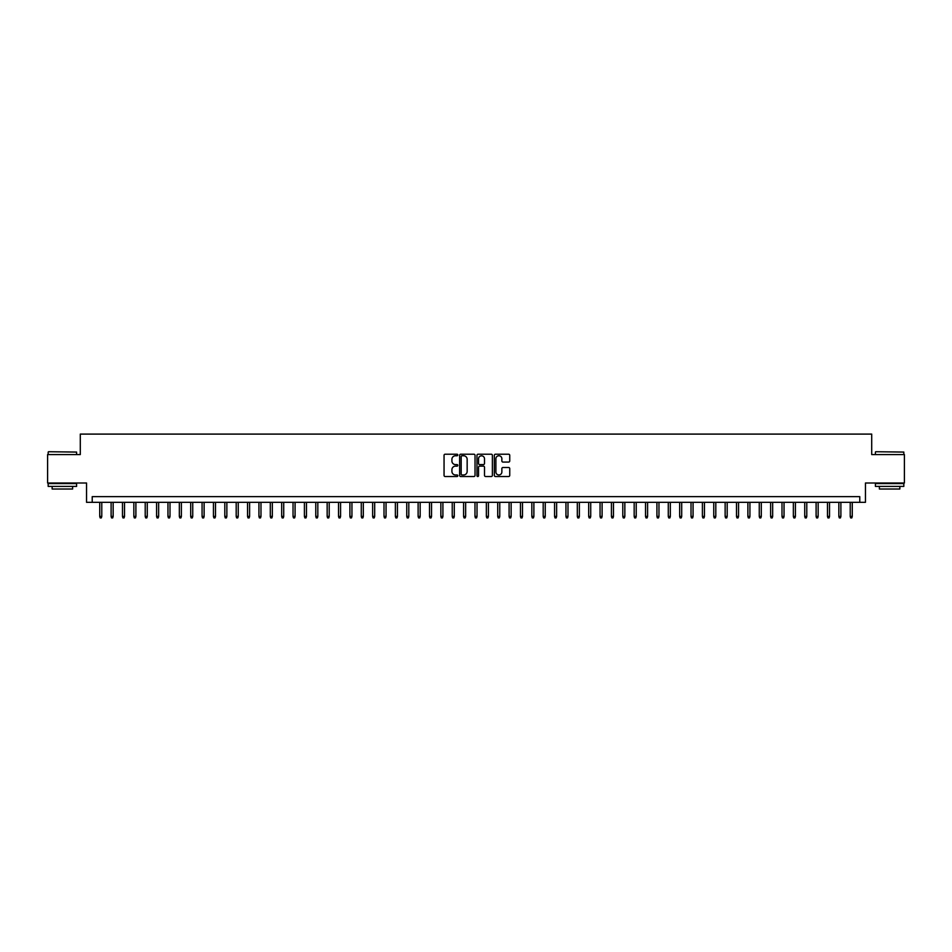 <?xml version="1.0" encoding="UTF-8"?>
<svg xmlns="http://www.w3.org/2000/svg" width="952" height="952" viewBox="0 0 952 952"><rect width="100%" height="100%" fill="white"/><g stroke="black" fill="none" stroke-linecap="round" stroke-linejoin="round"><path stroke-width="1.43" d="M457.805 454.985A0.785 0.785 0 0 0 457.031 454.211L445.167 454.211A1.119 1.119 0 0 0 444.048 455.318L444.048 475.417A1.119 1.119 0 0 0 445.167 476.524L457.031 476.524A0.785 0.785 0 0 0 457.805 475.75A0.785 0.785 0 0 0 457.031 474.965L455.496 474.965A3.57 3.57 0 0 1 451.914 471.395L451.914 469.717A3.57 3.57 0 0 1 455.496 466.147L457.031 466.147A0.785 0.785 0 0 0 457.805 465.373A0.785 0.785 0 0 0 457.031 464.588L455.496 464.588A3.57 3.57 0 0 1 451.914 461.018L451.914 459.34A3.57 3.57 0 0 1 455.496 455.77L457.031 455.77A0.785 0.785 0 0 0 457.805 454.985M508.618 462.077A1.119 1.119 0 0 0 509.736 460.958L509.736 455.318A1.119 1.119 0 0 0 508.618 454.211L495.445 454.211A1.119 1.119 0 0 0 494.338 455.318L494.338 475.417A1.119 1.119 0 0 0 495.445 476.524L508.618 476.524A1.119 1.119 0 0 0 509.736 475.417L509.736 468.61A1.119 1.119 0 0 0 508.618 467.492L502.977 467.492A1.119 1.119 0 0 0 501.871 468.61L501.871 471.978A2.987 2.987 0 0 1 498.884 474.965A2.987 2.987 0 0 1 495.897 471.978L495.897 458.757A2.987 2.987 0 0 1 498.884 455.77A2.987 2.987 0 0 1 501.871 458.757L501.871 460.958A1.119 1.119 0 0 0 502.977 462.077L508.618 462.077M859.775 502.323L865.451 502.323L865.451 482.997L904.4 482.997L904.4 454.568L871.711 454.568L871.711 434.1L80.289 434.1L80.289 454.568L47.6 454.568L47.6 482.997L86.549 482.997L86.549 502.323L859.775 502.323L859.775 496.635L92.225 496.635L92.225 502.323M475.024 455.318A1.119 1.119 0 0 0 473.906 454.211L460.732 454.211A1.119 1.119 0 0 0 459.626 455.318L459.626 475.417A1.119 1.119 0 0 0 460.732 476.524L473.906 476.524A1.119 1.119 0 0 0 475.024 475.417L475.024 455.318M478.094 454.211L491.268 454.211A1.119 1.119 0 0 1 492.374 455.318L492.374 475.417A1.119 1.119 0 0 1 491.268 476.524L485.627 476.524A1.119 1.119 0 0 1 484.508 475.417L484.508 467.265A1.119 1.119 0 0 0 483.39 466.147L479.653 466.147A1.119 1.119 0 0 0 478.535 467.265L478.535 475.75A0.785 0.785 0 0 1 477.761 476.524A0.785 0.785 0 0 1 476.976 475.75L476.976 455.318A1.119 1.119 0 0 1 478.094 454.211M461.97 455.77A0.785 0.785 0 0 0 461.185 456.555L461.185 474.191A0.785 0.785 0 0 0 461.97 474.965L463.588 474.965A3.57 3.57 0 0 0 467.158 471.395L467.158 459.34A3.57 3.57 0 0 0 463.588 455.77L461.97 455.77M484.508 458.816A2.987 2.987 0 0 0 481.522 455.829A2.987 2.987 0 0 0 478.535 458.816L478.535 463.469A1.119 1.119 0 0 0 479.653 464.588L483.39 464.588A1.119 1.119 0 0 0 484.508 463.469L484.508 458.816M101.781 516.424L101.329 517.9L100.186 517.9L99.734 516.424L101.781 516.424L101.781 502.323M99.734 516.424L99.734 502.323M48.504 451.724L76.6 452.069L48.504 451.724M62.38 486.401L48.171 486.401L48.171 483.557L76.6 483.557L76.6 486.401L62.38 486.401M72.614 486.401L72.614 489.019L52.146 489.019L52.146 486.401M875.745 451.724L903.829 452.069L875.745 451.724M889.62 486.401L875.4 486.401L875.4 483.557L903.829 483.557L903.829 486.401L889.62 486.401M899.854 486.401L899.854 489.019L879.386 489.019L879.386 486.401M113.157 516.424L112.693 517.9L111.562 517.9L111.11 516.424L113.157 516.424L113.157 502.323M111.11 516.424L111.11 502.323M124.522 516.424L124.069 517.9L122.927 517.9L122.475 516.424L124.522 516.424L124.522 502.323M122.475 516.424L122.475 502.323M135.898 516.424L135.446 517.9L134.303 517.9L133.851 516.424L135.898 516.424L135.898 502.323M133.851 516.424L133.851 502.323M147.262 516.424L146.81 517.9L145.68 517.9L145.216 516.424L147.262 516.424L147.262 502.323M145.216 516.424L145.216 502.323M158.639 516.424L158.187 517.9L157.044 517.9L156.592 516.424L158.639 516.424L158.639 502.323M156.592 516.424L156.592 502.323M170.003 516.424L169.551 517.9L168.421 517.9L167.957 516.424L170.003 516.424L170.003 502.323M167.957 516.424L167.957 502.323M181.38 516.424L180.928 517.9L179.785 517.9L179.333 516.424L181.38 516.424L181.38 502.323M179.333 516.424L179.333 502.323M192.744 516.424L192.292 517.9L191.162 517.9L190.697 516.424L192.744 516.424L192.744 502.323M190.697 516.424L190.697 502.323M204.121 516.424L203.668 517.9L202.526 517.9L202.074 516.424L204.121 516.424L204.121 502.323M202.074 516.424L202.074 502.323M215.497 516.424L215.033 517.9L213.903 517.9L213.45 516.424L215.497 516.424L215.497 502.323M213.45 516.424L213.45 502.323M226.862 516.424L226.409 517.9L225.267 517.9L224.815 516.424L226.862 516.424L226.862 502.323M224.815 516.424L224.815 502.323M238.238 516.424L237.774 517.9L236.643 517.9L236.191 516.424L238.238 516.424L238.238 502.323M236.191 516.424L236.191 502.323M249.602 516.424L249.15 517.9L248.008 517.9L247.556 516.424L249.602 516.424L249.602 502.323M247.556 516.424L247.556 502.323M260.979 516.424L260.527 517.9L259.384 517.9L258.932 516.424L260.979 516.424L260.979 502.323M258.932 516.424L258.932 502.323M272.343 516.424L271.891 517.9L270.749 517.9L270.297 516.424L272.343 516.424L272.343 502.323M270.297 516.424L270.297 502.323M283.72 516.424L283.268 517.9L282.125 517.9L281.673 516.424L283.72 516.424L283.72 502.323M281.673 516.424L281.673 502.323M295.084 516.424L294.632 517.9L293.502 517.9L293.037 516.424L295.084 516.424L295.084 502.323M293.037 516.424L293.037 502.323M306.461 516.424L306.008 517.9L304.866 517.9L304.414 516.424L306.461 516.424L306.461 502.323M304.414 516.424L304.414 502.323M317.825 516.424L317.373 517.9L316.243 517.9L315.778 516.424L317.825 516.424L317.825 502.323M315.778 516.424L315.778 502.323M329.202 516.424L328.749 517.9L327.607 517.9L327.155 516.424L329.202 516.424L329.202 502.323M327.155 516.424L327.155 502.323M340.578 516.424L340.114 517.9L338.983 517.9L338.531 516.424L340.578 516.424L340.578 502.323M338.531 516.424L338.531 502.323M351.942 516.424L351.49 517.9L350.348 517.9L349.896 516.424L351.942 516.424L351.942 502.323M349.896 516.424L349.896 502.323M363.319 516.424L362.855 517.9L361.724 517.9L361.272 516.424L363.319 516.424L363.319 502.323M361.272 516.424L361.272 502.323M374.683 516.424L374.231 517.9L373.089 517.9L372.637 516.424L374.683 516.424L374.683 502.323M372.637 516.424L372.637 502.323M386.06 516.424L385.596 517.9L384.465 517.9L384.013 516.424L386.06 516.424L386.06 502.323M384.013 516.424L384.013 502.323M397.424 516.424L396.972 517.9L395.83 517.9L395.377 516.424L397.424 516.424L397.424 502.323M395.377 516.424L395.377 502.323M408.801 516.424L408.348 517.9L407.206 517.9L406.754 516.424L408.801 516.424L408.801 502.323M406.754 516.424L406.754 502.323M420.165 516.424L419.713 517.9L418.582 517.9L418.118 516.424L420.165 516.424L420.165 502.323M418.118 516.424L418.118 502.323M431.542 516.424L431.089 517.9L429.947 517.9L429.495 516.424L431.542 516.424L431.542 502.323M429.495 516.424L429.495 502.323M442.906 516.424L442.454 517.9L441.323 517.9L440.859 516.424L442.906 516.424L442.906 502.323M440.859 516.424L440.859 502.323M454.282 516.424L453.83 517.9L452.688 517.9L452.236 516.424L454.282 516.424L454.282 502.323M452.236 516.424L452.236 502.323M465.647 516.424L465.195 517.9L464.064 517.9L463.6 516.424L465.647 516.424L465.647 502.323M463.6 516.424L463.6 502.323M477.023 516.424L476.571 517.9L475.429 517.9L474.977 516.424L477.023 516.424L477.023 502.323M474.977 516.424L474.977 502.323M488.4 516.424L487.936 517.9L486.805 517.9L486.353 516.424L488.4 516.424L488.4 502.323M486.353 516.424L486.353 502.323M499.764 516.424L499.312 517.9L498.17 517.9L497.717 516.424L499.764 516.424L499.764 502.323M497.717 516.424L497.717 502.323M511.141 516.424L510.677 517.9L509.546 517.9L509.094 516.424L511.141 516.424L511.141 502.323M509.094 516.424L509.094 502.323M522.505 516.424L522.053 517.9L520.911 517.9L520.458 516.424L522.505 516.424L522.505 502.323M520.458 516.424L520.458 502.323M533.882 516.424L533.418 517.9L532.287 517.9L531.835 516.424L533.882 516.424L533.882 502.323M531.835 516.424L531.835 502.323M545.246 516.424L544.794 517.9L543.652 517.9L543.199 516.424L545.246 516.424L545.246 502.323M543.199 516.424L543.199 502.323M556.622 516.424L556.17 517.9L555.028 517.9L554.576 516.424L556.622 516.424L556.622 502.323M554.576 516.424L554.576 502.323M567.987 516.424L567.535 517.9L566.404 517.9L565.94 516.424L567.987 516.424L567.987 502.323M565.94 516.424L565.94 502.323M579.363 516.424L578.911 517.9L577.769 517.9L577.317 516.424L579.363 516.424L579.363 502.323M577.317 516.424L577.317 502.323M590.728 516.424L590.276 517.9L589.145 517.9L588.681 516.424L590.728 516.424L590.728 502.323M588.681 516.424L588.681 502.323M602.104 516.424L601.652 517.9L600.51 517.9L600.058 516.424L602.104 516.424L602.104 502.323M600.058 516.424L600.058 502.323M613.469 516.424L613.017 517.9L611.886 517.9L611.422 516.424L613.469 516.424L613.469 502.323M611.422 516.424L611.422 502.323M624.845 516.424L624.393 517.9L623.251 517.9L622.798 516.424L624.845 516.424L624.845 502.323M622.798 516.424L622.798 502.323M636.222 516.424L635.757 517.9L634.627 517.9L634.175 516.424L636.222 516.424L636.222 502.323M634.175 516.424L634.175 502.323M647.586 516.424L647.134 517.9L645.991 517.9L645.539 516.424L647.586 516.424L647.586 502.323M645.539 516.424L645.539 502.323M658.962 516.424L658.498 517.9L657.368 517.9L656.916 516.424L658.962 516.424L658.962 502.323M656.916 516.424L656.916 502.323M670.327 516.424L669.875 517.9L668.732 517.9L668.28 516.424L670.327 516.424L670.327 502.323M668.28 516.424L668.28 502.323M681.703 516.424L681.251 517.9L680.109 517.9L679.657 516.424L681.703 516.424L681.703 502.323M679.657 516.424L679.657 502.323M693.068 516.424L692.616 517.9L691.473 517.9L691.021 516.424L693.068 516.424L693.068 502.323M691.021 516.424L691.021 502.323M704.444 516.424L703.992 517.9L702.85 517.9L702.397 516.424L704.444 516.424L704.444 502.323M702.397 516.424L702.397 502.323M715.809 516.424L715.357 517.9L714.226 517.9L713.762 516.424L715.809 516.424L715.809 502.323M713.762 516.424L713.762 502.323M727.185 516.424L726.733 517.9L725.591 517.9L725.138 516.424L727.185 516.424L727.185 502.323M725.138 516.424L725.138 502.323M738.55 516.424L738.097 517.9L736.967 517.9L736.503 516.424L738.55 516.424L738.55 502.323M736.503 516.424L736.503 502.323M749.926 516.424L749.474 517.9L748.332 517.9L747.879 516.424L749.926 516.424L749.926 502.323M747.879 516.424L747.879 502.323M761.303 516.424L760.838 517.9L759.708 517.9L759.256 516.424L761.303 516.424L761.303 502.323M759.256 516.424L759.256 502.323M772.667 516.424L772.215 517.9L771.072 517.9L770.62 516.424L772.667 516.424L772.667 502.323M770.62 516.424L770.62 502.323M784.043 516.424L783.579 517.9L782.449 517.9L781.997 516.424L784.043 516.424L784.043 502.323M781.997 516.424L781.997 502.323M795.408 516.424L794.956 517.9L793.813 517.9L793.361 516.424L795.408 516.424L795.408 502.323M793.361 516.424L793.361 502.323M806.784 516.424L806.32 517.9L805.19 517.9L804.737 516.424L806.784 516.424L806.784 502.323M804.737 516.424L804.737 502.323M818.149 516.424L817.697 517.9L816.554 517.9L816.102 516.424L818.149 516.424L818.149 502.323M816.102 516.424L816.102 502.323M829.525 516.424L829.073 517.9L827.931 517.9L827.478 516.424L829.525 516.424L829.525 502.323M827.478 516.424L827.478 502.323M840.89 516.424L840.438 517.9L839.307 517.9L838.843 516.424L840.89 516.424L840.89 502.323M838.843 516.424L838.843 502.323M852.266 516.424L851.814 517.9L850.672 517.9L850.219 516.424L852.266 516.424L852.266 502.323M850.219 516.424L850.219 502.323M48.171 454.568L48.171 452.069M76.6 454.568L76.6 452.069M875.4 454.568L875.4 452.069M903.829 454.568L903.829 452.069"/></g></svg>
